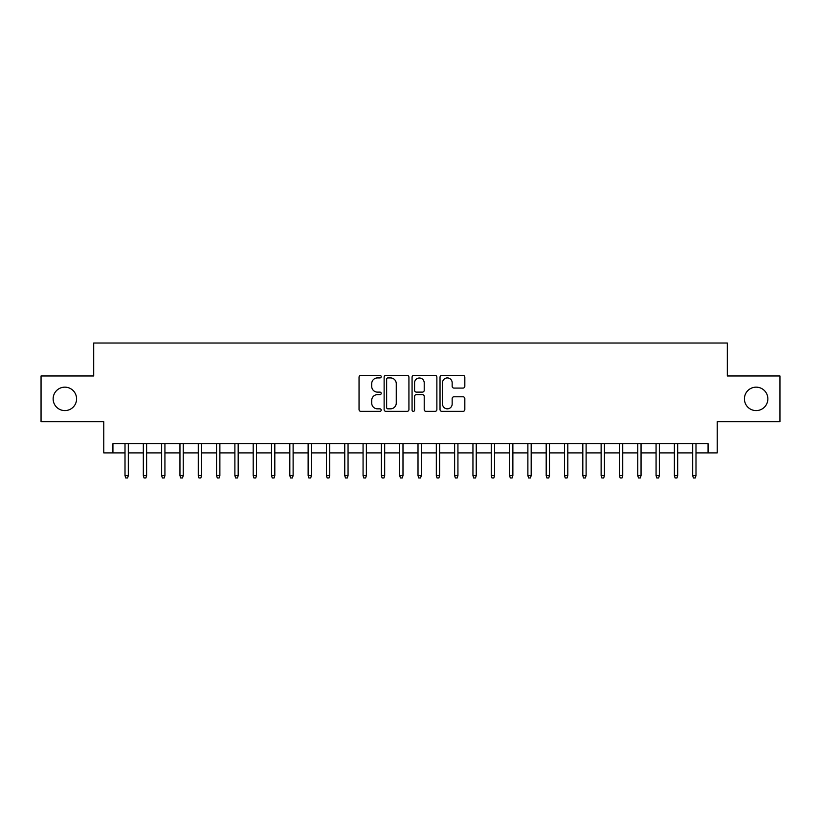 <?xml version="1.0" encoding="UTF-8"?>
<svg xmlns="http://www.w3.org/2000/svg" width="821" height="821" viewBox="0 0 821 821"><rect width="100%" height="100%" fill="white"/><g stroke="black" fill="none" stroke-linecap="round" stroke-linejoin="round"><path stroke-width="1.23" d="M381.201 376.665A1.262 1.262 0 0 0 379.938 375.402L360.84 375.402A1.796 1.796 0 0 0 359.044 377.198L359.044 409.556A1.796 1.796 0 0 0 360.84 411.352L379.938 411.352A1.262 1.262 0 0 0 381.201 410.09A1.262 1.262 0 0 0 379.938 408.837L377.475 408.837A5.747 5.747 0 0 1 371.718 403.08L371.718 400.391A5.747 5.747 0 0 1 377.475 394.634L379.938 394.634A1.262 1.262 0 0 0 381.201 393.382A1.262 1.262 0 0 0 379.938 392.12L377.475 392.12A5.747 5.747 0 0 1 371.718 386.373L371.718 383.674A5.747 5.747 0 0 1 377.475 377.917L379.938 377.917A1.262 1.262 0 0 0 381.201 376.665M744.421 398.873A11.72 11.72 0 0 0 756.141 410.592A11.72 11.72 0 0 0 767.861 398.873A11.72 11.72 0 0 0 756.141 387.153A11.72 11.72 0 0 0 744.421 398.873M53.139 398.873A11.72 11.72 0 0 0 64.859 410.592A11.72 11.72 0 0 0 76.579 398.873A11.72 11.72 0 0 0 64.859 387.153A11.72 11.72 0 0 0 53.139 398.873M463.034 388.076A1.796 1.796 0 0 0 464.83 386.281L464.83 377.198A1.796 1.796 0 0 0 463.034 375.402L441.821 375.402A1.796 1.796 0 0 0 440.025 377.198L440.025 409.556A1.796 1.796 0 0 0 441.821 411.352L463.034 411.352A1.796 1.796 0 0 0 464.83 409.556L464.83 398.596A1.796 1.796 0 0 0 463.034 396.789L453.951 396.789A1.796 1.796 0 0 0 452.155 398.596L452.155 404.024A4.813 4.813 0 0 1 447.353 408.837A4.813 4.813 0 0 1 442.54 404.024L442.54 382.73A4.813 4.813 0 0 1 447.353 377.917A4.813 4.813 0 0 1 452.155 382.73L452.155 386.281A1.796 1.796 0 0 0 453.951 388.076L463.034 388.076M112.929 452.894L112.929 443.74L708.071 443.74L708.071 452.894L717.226 452.894L717.226 421.758L779.95 421.758L779.95 375.977L727.303 375.977L727.303 343.024L93.697 343.024L93.697 375.977L41.05 375.977L41.05 421.758L103.774 421.758L103.774 452.894L125.008 452.894M408.93 377.198A1.796 1.796 0 0 0 407.134 375.402L385.921 375.402A1.796 1.796 0 0 0 384.125 377.198L384.125 409.556A1.796 1.796 0 0 0 385.921 411.352L407.134 411.352A1.796 1.796 0 0 0 408.93 409.556L408.93 377.198M413.866 375.402L435.079 375.402A1.796 1.796 0 0 1 436.875 377.198L436.875 409.556A1.796 1.796 0 0 1 435.079 411.352L426.007 411.352A1.796 1.796 0 0 1 424.211 409.556L424.211 396.43A1.796 1.796 0 0 0 422.405 394.634L416.391 394.634A1.796 1.796 0 0 0 414.584 396.43L414.584 410.09A1.262 1.262 0 0 1 413.332 411.352A1.262 1.262 0 0 1 412.07 410.09L412.07 377.198A1.796 1.796 0 0 1 413.866 375.402M128.312 452.894L143.326 452.894M146.62 452.894L161.634 452.894M164.929 452.894L179.953 452.894M183.247 452.894L198.261 452.894M201.556 452.894L216.57 452.894M219.874 452.894L234.888 452.894M238.182 452.894L253.196 452.894M256.491 452.894L271.515 452.894M274.809 452.894L289.823 452.894M293.118 452.894L308.132 452.894M311.426 452.894L326.45 452.894M329.744 452.894L344.758 452.894M348.053 452.894L363.067 452.894M366.371 452.894L381.385 452.894M384.68 452.894L399.694 452.894M402.988 452.894L418.012 452.894M421.306 452.894L436.32 452.894M439.615 452.894L454.629 452.894M457.933 452.894L472.947 452.894M476.242 452.894L491.256 452.894M494.55 452.894L509.574 452.894M512.868 452.894L527.882 452.894M531.177 452.894L546.191 452.894M549.485 452.894L564.509 452.894M567.804 452.894L582.818 452.894M586.112 452.894L601.126 452.894M604.43 452.894L619.445 452.894M622.739 452.894L637.753 452.894M641.047 452.894L656.071 452.894M659.366 452.894L674.38 452.894M677.674 452.894L692.688 452.894M695.992 452.894L708.071 452.894M387.892 377.917A1.262 1.262 0 0 0 386.64 379.179L386.64 407.575A1.262 1.262 0 0 0 387.892 408.837L390.498 408.837A5.747 5.747 0 0 0 396.256 403.08L396.256 383.674A5.747 5.747 0 0 0 390.498 377.917L387.892 377.917M424.211 382.822A4.813 4.813 0 0 0 419.398 378.009A4.813 4.813 0 0 0 414.584 382.822L414.584 390.324A1.796 1.796 0 0 0 416.391 392.12L422.405 392.12A1.796 1.796 0 0 0 424.211 390.324L424.211 382.822M125.008 475.595L125.746 477.976L127.573 477.976L128.312 475.595L125.008 475.595L125.008 443.74M128.312 475.595L128.312 443.74M143.326 475.595L144.055 477.976L145.892 477.976L146.62 475.595L143.326 475.595L143.326 443.74M146.62 475.595L146.62 443.74M161.634 475.595L162.373 477.976L164.2 477.976L164.929 475.595L161.634 475.595L161.634 443.74M164.929 475.595L164.929 443.74M179.953 475.595L180.682 477.976L182.508 477.976L183.247 475.595L179.953 475.595L179.953 443.74M183.247 475.595L183.247 443.74M198.261 475.595L198.99 477.976L200.827 477.976L201.556 475.595L198.261 475.595L198.261 443.74M201.556 475.595L201.556 443.74M216.57 475.595L217.308 477.976L219.135 477.976L219.874 475.595L216.57 475.595L216.57 443.74M219.874 475.595L219.874 443.74M234.888 475.595L235.617 477.976L237.454 477.976L238.182 475.595L234.888 475.595L234.888 443.74M238.182 475.595L238.182 443.74M253.196 475.595L253.925 477.976L255.762 477.976L256.491 475.595L253.196 475.595L253.196 443.74M256.491 475.595L256.491 443.74M271.515 475.595L272.244 477.976L274.07 477.976L274.809 475.595L271.515 475.595L271.515 443.74M274.809 475.595L274.809 443.74M289.823 475.595L290.552 477.976L292.389 477.976L293.118 475.595L289.823 475.595L289.823 443.74M293.118 475.595L293.118 443.74M308.132 475.595L308.87 477.976L310.697 477.976L311.426 475.595L308.132 475.595L308.132 443.74M311.426 475.595L311.426 443.74M326.45 475.595L327.179 477.976L329.005 477.976L329.744 475.595L326.45 475.595L326.45 443.74M329.744 475.595L329.744 443.74M344.758 475.595L345.487 477.976L347.324 477.976L348.053 475.595L344.758 475.595L344.758 443.74M348.053 475.595L348.053 443.74M363.067 475.595L363.806 477.976L365.632 477.976L366.371 475.595L363.067 475.595L363.067 443.74M366.371 475.595L366.371 443.74M381.385 475.595L382.114 477.976L383.951 477.976L384.68 475.595L381.385 475.595L381.385 443.74M384.68 475.595L384.68 443.74M399.694 475.595L400.432 477.976L402.259 477.976L402.988 475.595L399.694 475.595L399.694 443.74M402.988 475.595L402.988 443.74M418.012 475.595L418.741 477.976L420.568 477.976L421.306 475.595L418.012 475.595L418.012 443.74M421.306 475.595L421.306 443.74M436.32 475.595L437.049 477.976L438.886 477.976L439.615 475.595L436.32 475.595L436.32 443.74M439.615 475.595L439.615 443.74M454.629 475.595L455.368 477.976L457.194 477.976L457.933 475.595L454.629 475.595L454.629 443.74M457.933 475.595L457.933 443.74M472.947 475.595L473.676 477.976L475.513 477.976L476.242 475.595L472.947 475.595L472.947 443.74M476.242 475.595L476.242 443.74M491.256 475.595L491.995 477.976L493.821 477.976L494.55 475.595L491.256 475.595L491.256 443.74M494.55 475.595L494.55 443.74M509.574 475.595L510.303 477.976L512.13 477.976L512.868 475.595L509.574 475.595L509.574 443.74M512.868 475.595L512.868 443.74M527.882 475.595L528.611 477.976L530.448 477.976L531.177 475.595L527.882 475.595L527.882 443.74M531.177 475.595L531.177 443.74M546.191 475.595L546.93 477.976L548.756 477.976L549.485 475.595L546.191 475.595L546.191 443.74M549.485 475.595L549.485 443.74M564.509 475.595L565.238 477.976L567.075 477.976L567.804 475.595L564.509 475.595L564.509 443.74M567.804 475.595L567.804 443.74M582.818 475.595L583.546 477.976L585.383 477.976L586.112 475.595L582.818 475.595L582.818 443.74M586.112 475.595L586.112 443.74M601.126 475.595L601.865 477.976L603.692 477.976L604.43 475.595L601.126 475.595L601.126 443.74M604.43 475.595L604.43 443.74M619.445 475.595L620.173 477.976L622.01 477.976L622.739 475.595L619.445 475.595L619.445 443.74M622.739 475.595L622.739 443.74M637.753 475.595L638.492 477.976L640.318 477.976L641.047 475.595L637.753 475.595L637.753 443.74M641.047 475.595L641.047 443.74M656.071 475.595L656.8 477.976L658.627 477.976L659.366 475.595L656.071 475.595L656.071 443.74M659.366 475.595L659.366 443.74M674.38 475.595L675.108 477.976L676.945 477.976L677.674 475.595L674.38 475.595L674.38 443.74M677.674 475.595L677.674 443.74M692.688 475.595L693.427 477.976L695.254 477.976L695.992 475.595L692.688 475.595L692.688 443.74M695.992 475.595L695.992 443.74"/></g></svg>
